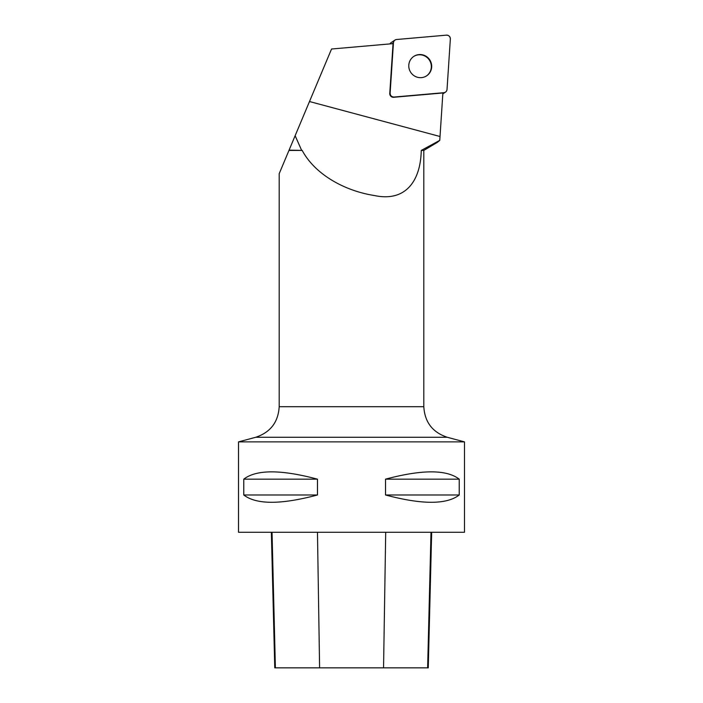 <?xml version="1.0" encoding="UTF-8"?>
<svg xmlns="http://www.w3.org/2000/svg" width="703" height="703" viewBox="0 0 703 703"><rect width="100%" height="100%" fill="white"/><g stroke="black" fill="none" stroke-linecap="round" stroke-linejoin="round"><path stroke-width="1.05" d="M389.954 43.902A3.585 3.506 -123.4 0 1 391.114 42.619L394.989 40.071A3.585 3.506 56.6 0 0 393.443 42.751L390.121 93.183A3.585 3.506 56.6 0 0 394.023 97.049L443.892 92.682A3.585 3.506 56.6 0 0 447.029 89.448L450.351 39.017A3.585 3.506 56.6 0 0 446.449 35.15L396.58 39.509A3.585 3.506 56.6 0 0 394.989 40.071M428.171 57.927A11.652 11.38 56.6 0 0 410.737 72.365A11.652 11.38 56.6 0 0 426.651 75.827A11.652 11.38 56.6 0 0 428.171 57.927M301.552 150.152L295.137 135.705L289.074 150.152L302.185 150.416L288.968 150.416L279.188 173.694L279.188 406.703L423.812 406.703L423.812 150.416L421.255 150.416L439.77 140.372L437.371 142.331M295.137 135.705L331.544 49.017L393.047 43.639L389.761 93.42A3.585 3.506 56.6 0 0 393.662 97.286L442.881 92.981L439.77 140.372M302.185 150.416C315.102 174.599 344.839 190.935 374.391 195.531C405.763 202.244 420.631 180.803 421.255 150.416M238.519 441.879L464.481 441.879L464.481 532.268L238.519 532.268L238.519 441.879L255.743 437.266L447.257 437.266L464.481 441.879M459.235 479.165L459.235 494.982C446.59 504.719 422.028 504.719 385.525 494.982L385.525 479.165C422.028 469.428 446.59 469.428 459.235 479.165L385.525 479.165M317.475 479.165L317.475 494.982C280.972 504.719 256.41 504.719 243.765 494.982L243.765 479.165C256.41 469.428 280.972 469.428 317.475 479.165L243.765 479.165M271.358 532.268L274.768 667.85L428.259 667.85L431.668 532.268M243.765 494.982L317.475 494.982M385.525 494.982L459.235 494.982M426.466 75.942A11.652 11.38 56.6 0 0 427.811 58.164A11.652 11.38 56.6 0 0 413.645 56.495M396.589 39.509C394.752 39.816 393.706 40.897 393.443 42.76L390.121 93.165C390.279 95.643 391.589 96.935 394.04 97.049L443.874 92.691C445.72 92.383 446.765 91.302 447.029 89.439L450.351 39.034C450.192 36.556 448.883 35.264 446.431 35.15L396.589 39.509M442.864 93.367L443.892 92.682M393.443 42.751L391.949 43.735M309.487 101.531L440.016 136.505M275.391 667.85L272.035 532.268M319.601 667.85L317.466 532.268M383.557 667.85L385.701 532.268M427.635 667.85L431.001 532.268M442.828 93.886L445.482 92.128M423.812 150.416L437.38 142.34M447.257 437.266C432.565 432.354 424.744 422.169 423.812 406.703M279.188 406.703C278.256 422.169 270.435 432.354 255.743 437.266"/></g></svg>
